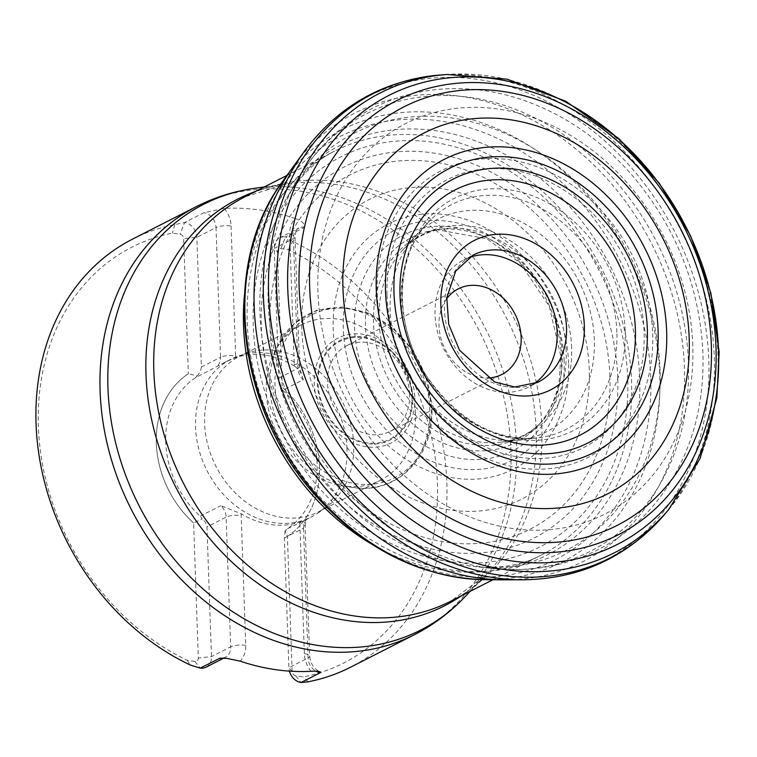 <?xml version="1.0" encoding="UTF-8"?>
<svg xmlns="http://www.w3.org/2000/svg" width="757" height="757" viewBox="0 0 757 757"><rect width="100%" height="100%" fill="white"/><g stroke="black" fill="none" stroke-linecap="round" stroke-linejoin="round"><path stroke-width="0.57" stroke-dasharray="3.79 2.84" d="M195.363 377.79A88.531 72.076 63 0 0 200.198 516.189L202.204 518.876L193.612 522.992L198.306 658.003A4.116 3.35 63 0 1 194.918 661.438L187.291 660.35A233.336 189.96 -117 0 1 38.38 426.541A233.336 189.96 -117 0 1 172.369 233.137L180.005 234.225A4.116 3.35 63 0 1 183.658 238.673L188.37 373.684A95.382 77.649 63 0 0 193.584 522.992A95.382 77.649 63 0 1 188.389 373.674L197.217 375.992L195.363 377.79L225.586 361.95L235.682 357.55A88.531 72.076 -117 0 1 294.312 365.924L289.713 234.358A24.707 20.117 -117 0 1 295.315 218.527C301.977 221.044 305.099 223.921 304.702 227.138L285.531 236.903L292.694 241.474A240.196 195.552 63 0 1 444.577 456.102A240.196 195.552 63 0 1 350.491 667.248M295.315 218.527A240.196 195.552 63 0 0 224.327 208.393L203.822 212.726L184.651 222.501L174.829 224.64A240.196 195.552 63 0 0 132.409 239.203M282.702 390.262A88.531 72.076 63 0 1 317.145 464.041A88.531 72.076 63 0 1 287.537 528.66L285.162 530.723L287.414 536.391L292.136 671.402A4.116 3.35 63 0 0 295.798 675.85L303.425 676.938A233.336 189.96 -117 0 0 437.414 483.534A233.336 189.96 -117 0 0 288.502 249.725L280.875 248.637A4.116 3.35 63 0 0 277.497 252.072L282.21 387.082L280.175 387.849L282.702 390.262L303.292 379.777A13.73 11.175 -117 0 1 297.955 368.337A10.976 3.17 178 0 0 299.535 366.615A10.976 3.17 178 0 0 294.246 364.098L294.312 365.924M287.423 536.391A95.382 77.649 63 0 0 282.21 387.082A95.382 77.649 63 0 1 287.414 536.391M288.502 249.725L292.694 241.474M308.071 681.82L303.425 676.938M174.829 224.64L172.369 233.137M187.291 660.35L190.206 664.987M287.537 528.66L306.292 519.548L299.763 522.131A88.531 72.076 -117 0 1 241.142 513.757L220.798 505.695A13.73 11.175 -117 0 1 226.135 517.135A10.976 3.17 -2 0 1 241.209 515.583L241.076 513.719M468.659 257.721A71.376 58.109 63 0 0 463.7 259.897A71.376 58.109 63 0 0 435.067 314.78A71.376 58.109 63 0 0 528.5 387.092A71.376 58.109 63 0 0 533.174 384.357M235.626 357.569L235.626 355.724L235.682 357.55M299.829 522.112L299.829 523.948L299.763 522.131M346.98 448.844A88.531 72.076 63 0 0 239.269 355.733A88.531 72.076 63 0 0 231.093 359.149A88.531 72.076 63 0 0 207.058 470.75A88.531 72.076 63 0 0 311.468 516.917A88.531 72.076 63 0 0 319.038 512.309A88.531 72.076 63 0 0 346.98 448.844M294.378 365.962L298.144 368.981L301.286 373.608L303.292 379.777M353.727 444.662A87.197 70.988 63 0 0 247.643 352.951A87.197 70.988 63 0 0 239.59 356.31A87.197 70.988 63 0 0 215.915 466.236A87.197 70.988 63 0 0 318.754 511.704A87.197 70.988 63 0 0 326.21 507.162A87.197 70.988 63 0 0 353.727 444.662M415.432 413.218A87.197 70.988 63 0 0 301.295 324.876A87.197 70.988 63 0 0 274.564 352.194A87.197 70.988 63 0 0 342.647 485.833A87.197 70.988 63 0 0 380.459 480.269A87.197 70.988 63 0 0 415.432 413.218M411.969 396.971A54.901 44.701 -117 0 1 343.139 432.417A54.901 44.701 -117 0 1 339.959 341.426A54.901 44.701 -117 0 1 411.969 396.971M409.651 394.331A48.041 39.109 63 0 0 346.763 345.656A48.041 39.109 63 0 0 333.723 406.216A48.041 39.109 63 0 0 390.385 431.263A48.041 39.109 63 0 0 409.651 394.331M446.668 298.797A48.041 39.109 63 0 0 445.23 349.412A48.041 39.109 63 0 0 487.016 377.998M197.217 375.992L200.387 371.687L201.381 367.05L196.848 237.31A13.73 11.175 63 0 0 184.651 222.501L180.005 234.225M280.875 248.637L285.531 236.903A13.73 11.175 63 0 0 279.759 237.812A13.73 11.175 63 0 0 274.252 248.362L278.775 378.103L280.175 387.849M205.989 667.201A13.73 11.175 63 0 0 211.487 656.641L206.964 526.9L205.649 522.5L202.204 518.876M285.162 530.723L284.358 537.953L288.89 667.693A13.73 11.175 63 0 0 289.401 671.118M566.189 350.623A112.67 91.729 63 0 0 444.614 228.709A112.67 91.729 63 0 0 388.114 378.509A112.67 91.729 63 0 0 542.514 420.864A112.67 91.729 63 0 0 566.189 350.623M562.186 353.983A115.026 93.65 63 0 0 436.855 229.664A115.026 93.65 63 0 0 380.393 382.446A115.026 93.65 63 0 0 537.177 426.579A115.026 93.65 63 0 0 562.186 353.983M571.62 347.842A112.642 91.701 63 0 0 507.228 238.919A112.642 91.701 63 0 0 402.478 250.321A112.642 91.701 63 0 0 393.602 375.709A112.642 91.701 63 0 0 500.254 442.239A112.642 91.701 63 0 0 571.62 347.842M594.359 340.035A119.407 97.208 63 0 0 526.361 224.715A119.407 97.208 63 0 0 415.413 236.269A119.407 97.208 63 0 0 405.638 369.577A119.407 97.208 63 0 0 519.226 440.044A119.407 97.208 63 0 0 594.359 340.035M616.879 332.304A126.126 102.678 63 0 0 544.69 210.285A126.126 102.678 63 0 0 427.364 223.258A126.126 102.678 63 0 0 417.552 363.511A126.126 102.678 63 0 0 536.779 438.019A126.126 102.678 63 0 0 616.879 332.304M625.131 330.516A130.459 106.207 63 0 0 454.02 198.514A130.459 106.207 63 0 0 461.571 414.732A130.459 106.207 63 0 0 625.131 330.516M668.649 509.603A258.005 210.049 63 0 0 717.948 354.371A258.005 210.049 63 0 0 446.98 74.489M664.097 514.968A260.607 212.168 63 0 0 714.305 357.683A260.607 212.168 63 0 0 439.968 75.028M523.39 579.796A260.427 212.017 63 0 0 708.807 360.379A260.427 212.017 63 0 0 549.998 103.103A260.427 212.017 63 0 0 304.806 150.747M504.824 579.824A251.598 204.825 63 0 0 684.47 367.855A251.598 204.825 63 0 0 530.799 119.171A251.598 204.825 63 0 0 293.867 165.745M484.679 579.72A242.543 197.463 63 0 0 659.782 375.387A242.543 197.463 63 0 0 510.701 135.172A242.543 197.463 63 0 0 282.106 182.106M650.746 377.128A237.424 193.29 63 0 0 339.354 136.885A237.424 193.29 63 0 0 353.093 530.383A237.424 193.29 63 0 0 650.746 377.128M639.703 378.33A229.494 186.837 63 0 0 338.71 146.11A229.494 186.837 63 0 0 351.996 526.465A229.494 186.837 63 0 0 639.703 378.33M627.742 378.557A218.981 178.274 63 0 0 340.536 156.983A218.981 178.274 63 0 0 353.216 519.908A218.981 178.274 63 0 0 627.742 378.557M617.75 377.771A208.43 169.691 63 0 0 344.378 166.871A208.43 169.691 63 0 0 356.443 512.309A208.43 169.691 63 0 0 617.75 377.771M609.896 376.361A198.741 161.799 63 0 0 349.242 175.264A198.741 161.799 63 0 0 360.739 504.645A198.741 161.799 63 0 0 609.896 376.361M589.268 369.785A168.101 136.856 63 0 0 368.791 199.687A168.101 136.856 63 0 0 378.519 478.301A168.101 136.856 63 0 0 589.268 369.785M568.602 363.313A137.632 112.045 63 0 0 388.095 224.053A137.632 112.045 63 0 0 396.062 452.156A137.632 112.045 63 0 0 568.602 363.313M564.126 360.843A129.106 105.109 63 0 0 394.804 230.204A129.106 105.109 63 0 0 402.27 444.179A129.106 105.109 63 0 0 564.126 360.843M561.429 357.673A120.959 98.476 63 0 0 402.781 235.276A120.959 98.476 63 0 0 409.783 435.758A120.959 98.476 63 0 0 561.429 357.673M196.47 206.566A240.196 195.552 -117 0 1 356.746 208.837A240.196 195.552 -117 0 1 508.628 423.466A240.196 195.552 -117 0 1 414.543 634.612M463.786 598.011A238.938 194.53 63 0 0 516.586 446.327A238.938 194.53 63 0 0 255.033 188.247M255.431 191.474A228.141 185.73 -117 0 1 286.43 183.923A228.141 185.73 -117 0 1 536.155 430.336A228.141 185.73 -117 0 1 485.748 575.15A228.141 185.73 -117 0 1 461.41 595.797M244.416 295.183A226.882 184.708 -117 0 1 334.547 151.163A226.882 184.708 -117 0 1 631.546 381.036A226.882 184.708 -117 0 1 540.536 555.487A226.882 184.708 -117 0 1 371.044 543.734M470.229 591.302L485.748 575.15L450.831 601.181A226.882 184.708 63 0 0 541.842 426.73A226.882 184.708 63 0 0 244.842 196.867L286.43 183.923L264.25 186.979M268.196 302.545A245.732 200.056 -117 0 1 296.347 181.5A245.732 200.056 -117 0 1 528.897 115.055A245.732 200.056 -117 0 1 688.435 362.565A245.732 200.056 -117 0 1 493.536 568.564A245.732 200.056 -117 0 1 268.196 302.545M660.057 370.438A233.941 190.452 63 0 0 508.174 134.812A233.941 190.452 63 0 0 286.78 198.069A233.941 190.452 63 0 0 290.319 428.33A233.941 190.452 63 0 0 474.516 566.548A233.941 190.452 63 0 0 660.057 370.438M652.666 333.553A161.052 131.112 -117 0 1 520.343 467.987A161.052 131.112 -117 0 1 377.241 294.218A161.052 131.112 -117 0 1 509.575 159.784A161.052 131.112 -117 0 1 652.666 333.553M692.787 345.542A219.199 178.453 63 0 0 405.298 123.751A219.199 178.453 63 0 0 417.987 487.035A219.199 178.453 63 0 0 692.787 345.542M387.045 295.211A150.312 122.369 63 0 0 584.186 447.311A150.312 122.369 63 0 0 575.49 198.192A150.312 122.369 63 0 0 387.045 295.211M289.713 234.358A10.976 3.17 -2 0 1 295.012 236.875A10.976 3.17 -2 0 1 293.423 238.597L274.252 248.362L277.497 252.072M304.702 227.138A13.73 11.175 63 0 0 298.93 228.037A13.73 11.175 63 0 0 293.423 238.597L297.955 368.337L278.775 378.103M224.327 208.393A24.707 20.117 -117 0 1 231.093 225.983A10.976 3.17 178 0 0 216.019 227.545A13.73 11.175 63 0 0 203.822 212.726M231.093 225.983L235.626 355.724A10.976 3.17 -2 0 0 220.552 357.285L216.019 227.545L196.848 237.31L183.658 238.673M241.142 513.757L245.732 645.324A24.707 20.117 -117 0 1 240.139 661.154M311.127 671.289A24.707 20.117 -117 0 1 304.361 653.688L299.829 523.948A10.976 3.17 178 0 1 305.118 526.465L309.651 656.205A10.976 3.17 -2 0 1 308.071 657.928A13.73 11.175 63 0 0 315.972 671.232M304.361 653.688A10.976 3.17 -2 0 1 309.651 656.205C310.663 663.974 314.155 669.188 320.135 671.847M245.732 645.324A10.976 3.17 178 0 0 230.667 646.875L226.135 517.135L206.964 526.9M223.429 658.098A13.73 11.175 63 0 0 225.16 657.426A13.73 11.175 63 0 0 230.667 646.875L211.487 656.641L198.306 658.003M463.7 259.897L473.097 255.109A71.376 58.109 63 0 0 453.717 345.078A71.376 58.109 63 0 0 537.896 382.304L528.5 387.092M194.918 661.438L200.217 668.1M295.798 675.85L301.087 682.511M200.198 516.189L220.798 505.695M269.889 386.59A93.499 76.116 -117 0 1 278.727 344A93.499 76.116 -117 0 1 367.173 314.41A93.499 76.116 -117 0 1 429.777 409.423A93.499 76.116 -117 0 1 351.721 487.29A93.499 76.116 -117 0 1 269.889 386.59M414.817 397.699A58.8 47.871 -117 0 1 341.095 435.654A58.8 47.871 -117 0 1 337.698 338.199A58.8 47.871 -117 0 1 414.817 397.699M431.32 407.474A91.408 74.413 63 0 0 311.43 314.988A91.408 74.413 63 0 0 316.729 466.482A91.408 74.413 63 0 0 431.32 407.474M412.679 397.075A55.734 45.373 63 0 0 339.581 340.688A55.734 45.373 63 0 0 342.807 433.051A55.734 45.373 63 0 0 412.679 397.075M201.381 367.05L220.552 357.285A13.73 11.175 63 0 1 215.963 367.296M292.136 671.402L288.89 667.693L308.071 657.928L303.538 528.187A10.976 3.17 178 0 0 305.118 526.465C305.79 521.157 306.68 518.507 307.787 518.517M284.358 537.953L303.538 528.187A13.73 11.175 63 0 1 308.127 518.167M444.614 228.709L436.855 229.664L486.77 238.729L520.012 262.859L549.222 306.188L560.861 356.329L559.186 380.875C555.685 399.545 548.342 414.779 537.177 426.579L542.514 420.864C531.215 433.08 517.135 440.214 500.254 442.239L536.779 438.019C495.21 441.019 458.827 420.873 427.629 377.582C393.138 327.1 395.05 256.292 427.364 223.258L402.478 250.321C414.041 237.859 428.093 230.658 444.614 228.709M492.835 579.786L540.536 555.487C522.387 565.148 500.377 568.838 474.516 566.548L493.536 568.564C530.941 572.396 565.924 566.037 598.475 549.497C618.668 539.012 636.363 525.121 651.559 507.815C687.498 465.271 704.625 413.634 702.931 352.923C699.629 286.08 675.84 226.655 631.584 174.649C600.575 139.373 564.296 114.468 522.746 99.943C495.665 90.717 468.441 87.121 441.076 89.146C417.154 91.01 394.624 97.237 373.456 107.816C340.934 124.422 315.234 148.987 296.347 181.5L286.78 198.069C300.141 175.804 316.057 160.162 334.547 151.163L286.846 175.463M301.286 373.608L299.535 366.615L295.012 236.875C295.75 230.98 297.066 228.037 298.93 228.037L279.759 237.812M222.208 658.051L225.16 657.426L223.798 658.117M305.96 519.718L311.468 516.917M225.586 361.95L231.093 359.149M247.643 352.951L239.269 355.733M326.21 507.162L319.038 512.309M318.754 511.704L380.459 480.269M239.59 356.31L301.295 324.876M342.647 485.833L351.721 487.29C395.92 495.712 434.849 456.944 431.821 408.108L426.513 378.595L413.18 351.087L393.233 328.5L368.754 313.218L342.287 306.926L316.634 310.351L294.624 323.192L278.727 344L274.564 352.194M390.385 431.263L501.882 374.46M346.763 345.656L458.269 288.852"/><path stroke-width="1.14" d="M200.217 668.1L220.098 658.126L227.109 658.439L240.139 661.154A240.196 195.552 63 0 0 311.127 671.289C317.694 670.948 320.731 671.431 320.258 672.736L301.087 682.511L308.071 681.82A240.196 195.552 63 0 0 350.491 667.248L414.543 634.612A240.196 195.552 -117 0 1 100.113 391.255A240.196 195.552 -117 0 1 196.47 206.566L132.409 239.203A240.196 195.552 63 0 0 38.323 450.358A240.196 195.552 63 0 0 190.206 664.987L200.217 668.1A13.73 11.175 63 0 0 205.989 667.201L223.798 658.117M320.135 671.847L320.684 672.159L320.258 672.736A13.73 11.175 63 0 1 315.972 671.232M533.174 384.357A71.376 58.109 63 0 0 557.124 332.209A71.376 58.109 63 0 0 468.659 257.721M487.016 377.998A48.041 39.109 63 0 0 501.882 374.46A48.041 39.109 63 0 0 521.157 337.518A48.041 39.109 63 0 0 458.269 288.852A48.041 39.109 63 0 0 446.668 298.797M289.401 671.118A13.73 11.175 63 0 0 301.087 682.511M635.369 329.295A137.623 112.036 63 0 0 454.872 190.045A137.623 112.036 63 0 0 462.839 418.129A137.623 112.036 63 0 0 635.369 329.295M647.33 329.068A148.126 120.59 63 0 0 453.046 179.182A148.126 120.59 63 0 0 461.619 424.686A148.126 120.59 63 0 0 647.33 329.068M658.079 329.872A159.396 129.759 63 0 0 449.024 168.593A159.396 129.759 63 0 0 458.25 432.758A159.396 129.759 63 0 0 658.079 329.872M666.643 331.301A169.776 138.219 63 0 0 443.962 159.509A169.776 138.219 63 0 0 453.793 440.896A169.776 138.219 63 0 0 666.643 331.301M689.182 338.038A202.45 164.818 63 0 0 423.655 133.194A202.45 164.818 63 0 0 435.37 468.725A202.45 164.818 63 0 0 689.182 338.038M711.325 344.832A234.859 191.199 63 0 0 403.301 107.191A234.859 191.199 63 0 0 416.889 496.431A234.859 191.199 63 0 0 711.325 344.832M715.98 347.406A243.735 198.429 63 0 0 396.318 100.795A243.735 198.429 63 0 0 410.426 504.739A243.735 198.429 63 0 0 715.98 347.406M718.563 350.652A251.901 205.081 63 0 0 388.18 95.77A251.901 205.081 63 0 0 402.752 513.255A251.901 205.081 63 0 0 718.563 350.652M446.98 74.489A258.005 210.049 63 0 0 310.171 418.214A258.005 210.049 63 0 0 668.649 509.603L700.178 458.316L716.851 397.813L719.15 352.109L710.851 293.016L690.535 235.701L659.319 183.279L618.904 138.673L565.753 101.22L507.001 79.135L446.98 74.489L439.968 75.028A260.607 212.168 63 0 0 302.422 422.169A260.607 212.168 63 0 0 664.097 514.968L668.649 509.603M282.106 182.106C219.871 265.906 236.61 409.405 316.483 496.545C364.921 549.771 420.987 577.496 484.679 579.72A242.543 197.463 63 0 1 276.447 435.398A242.543 197.463 63 0 1 282.106 182.106L304.806 150.747A260.427 212.017 63 0 0 297.208 424.819A260.427 212.017 63 0 0 523.39 579.796C580.042 578.906 626.947 557.294 664.097 514.968M293.867 165.745A251.598 204.825 63 0 0 286.827 430.108A251.598 204.825 63 0 0 504.824 579.824L523.39 579.796M264.25 186.979L255.033 188.247A238.938 194.53 63 0 0 107.958 387.972A238.938 194.53 63 0 0 242.429 617.788A238.938 194.53 63 0 0 463.786 598.011C449.374 613 432.957 625.206 414.543 634.612M461.41 595.797A228.141 185.73 -117 0 1 259.017 584.13A228.141 185.73 -117 0 1 145.997 374.611A228.141 185.73 -117 0 1 255.431 191.474M371.044 543.734A226.882 184.708 -117 0 1 244.416 295.183M286.846 175.463L244.842 196.867A226.882 184.708 63 0 0 183.26 482.871A226.882 184.708 63 0 0 450.831 601.181L492.835 579.786M440.829 304.853A83.904 68.31 -117 0 1 509.764 234.821A83.904 68.31 -117 0 1 584.309 325.349A83.904 68.31 -117 0 1 515.375 395.381A83.904 68.31 -117 0 1 440.829 304.853M219.388 658.335A13.73 11.175 63 0 0 223.429 658.098M566.52 327.421A71.376 58.109 63 0 0 473.097 255.109L455.705 271.072L446.781 297.633L448.721 324.28L459.508 350.207L494.69 381.992L514.826 386.997L537.896 382.304A71.376 58.109 63 0 0 566.52 327.421M304.806 150.747C338.833 105.441 383.884 80.195 439.968 75.028M484.679 579.72L504.824 579.824M470.229 591.302L463.786 598.011M196.47 206.566C214.903 197.208 234.424 191.105 255.033 188.247"/></g></svg>
